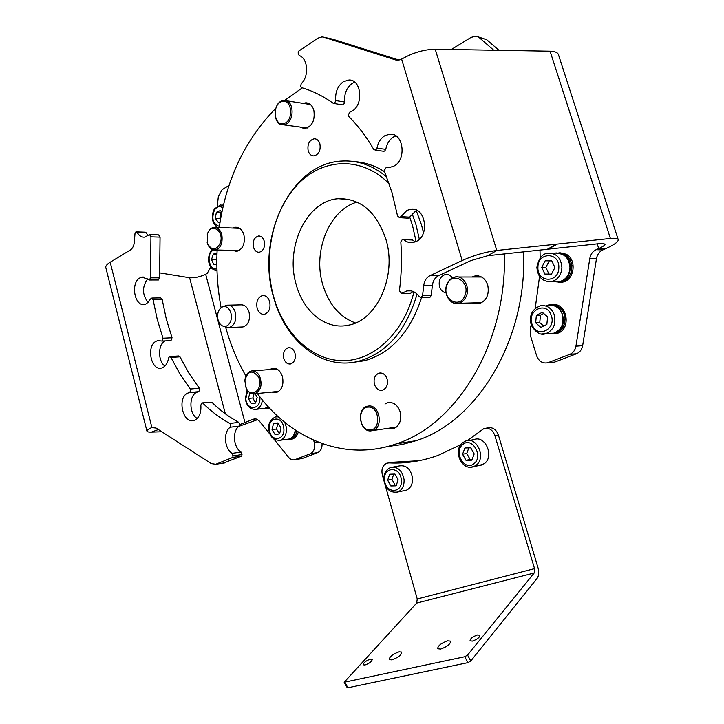 <?xml version="1.0" encoding="UTF-8"?>
<svg xmlns="http://www.w3.org/2000/svg" width="724" height="724" viewBox="0 0 724 724"><rect width="100%" height="100%" fill="white"/><g stroke="black" fill="none" stroke-linecap="round" stroke-linejoin="round"><path stroke-width="1.09" d="M239.137 426.119L230.169 427.241L230.748 424.816L229.807 423.468L238.784 422.373L239.716 423.712L239.137 426.119C232.078 430.943 233.309 447.523 241.065 452.048L241.988 454.554L241.744 456.075L223.128 463.143M202.15 402.897L211.924 402.345L201.842 402.924L200.829 405.141C201.372 412.562 199.372 417.567 194.81 420.155L193.932 420.472C182.765 424.373 176.81 397.494 187.824 393.096L189.788 392.508L190.738 389.919L190.322 389.041L199.335 388.227L199.752 389.105L198.81 391.675L196.838 392.254C188.765 395.413 189.027 413.956 197.2 418.481M169.905 356.516L178.665 355.973L180.005 356.841L170.955 357.412L169.615 356.534L168.583 357.991C167.805 362.706 165.914 365.892 162.909 367.539L161.506 368.045C150.999 371.204 145.986 345.801 156.185 341.23L157.841 340.633L162.085 341.049L162.99 338.208L172.05 337.773L170.864 340.606M165.009 340.904C157.814 344.443 157.778 361.285 164.936 366.063M151.895 298.035L160.71 297.89L162.158 299.41L153.072 299.573L157.217 319.275L162.99 338.208M162.158 299.41L166.285 318.976L172.05 337.773M153.072 299.573L151.334 298.143L146.583 303.709L144.592 304.433C134.519 306.913 130.329 282.704 139.967 277.853L142.203 277.048L149.361 279.998L150.492 277.844L159.588 277.835L158.185 279.98M147.687 278.867C141.967 286.822 142.13 294.722 148.167 302.542M149.814 234.594L158.674 234.893L160.058 237.137L150.936 236.848L149.551 234.585L144.673 237.155C141.696 237.4 139.207 235.852 137.207 232.504L135.786 231.988L134.99 233.544L134.356 241.789C134.003 245.662 132.682 248.377 130.383 249.943L110.193 262.215C107.08 264.142 105.604 265.862 105.758 267.373L105.858 267.771M158.393 429.549L151.434 432.11L161.832 431.766M225.345 413.82L189.616 277.744L159.271 272.812M189.616 277.744C194.711 278.061 200.059 276.885 205.661 274.233L207.182 273.382L210.847 267.102M255.834 418.906L253.346 419.205L239.816 424.572M257.717 419.621L238.784 426.4M253.346 419.205L256.052 418.952L258.875 420.526L270.242 434.536M273.753 438.898L288.55 457.297C290.442 459.514 292.532 460.31 294.831 459.686L300.849 458.717M322.062 443.577C322.234 448.111 320.786 451.115 317.718 452.591L310.306 453.767L295.084 459.595M317.718 452.591L302.514 458.401M310.306 453.767C314.026 451.749 315.347 447.975 314.261 442.454L313.646 440.201M229.065 185.407L222.114 189.652L218.313 196.702L217.336 205.942M215.245 225.644L215.073 227.264M154.185 427.287L151.633 427.594L156.049 428.047L211.209 463.577L215.752 464.274L232.793 457.423L241.744 456.075M151.434 432.11C148.511 432.192 147.008 431.839 146.918 431.052C146.927 430.21 148.492 429.061 151.633 427.594M153.95 427.251L151.886 427.495L110.193 262.215M136.411 231.861L145.28 232.169L148.357 235.445M160.058 237.137L159.588 277.835M150.936 236.848L150.492 277.844M180.005 356.841L188.964 373.285L199.335 388.227M170.955 357.412L179.932 373.982L190.322 389.041M211.924 402.345C220.205 410.472 229.155 417.142 238.784 422.373M202.919 403.268C211.209 411.458 220.177 418.191 229.807 423.468M230.169 427.241C223.101 432.101 224.35 448.799 232.114 453.369L241.065 452.048M241.988 454.554L233.037 455.894L232.114 453.369M233.037 455.894L232.793 457.423M331.52 38.906L322.062 36.897L317.791 38.191L298.415 51.323L298.134 53.078L299.166 55.558C307.953 58.101 309.311 76.4 301.247 83.631L300.578 86.446L301.637 87.667C312.524 90.853 323.022 96.039 333.14 103.224L334.642 103.251L335.719 100.573L344.687 102.03L343.601 104.681L342.452 104.844M388.869 167.543L386.335 167.28L389.44 167.516L393.874 166.131C406.924 159.823 403.494 132.619 389.865 134.157L384.887 135.678C380.706 138.293 378.055 142.483 376.933 148.239L375.801 150.013L373.711 149.361C366.398 136.727 358.063 125.759 348.733 116.464L348.208 115.55L349.565 112.283L351.964 111.17C363.891 104.79 361.412 79.251 348.941 79.993L343.366 81.676C337.637 85.975 335.094 92.265 335.719 100.573M354.742 82.147L352.326 83.305C346.606 87.55 344.063 93.794 344.687 102.03M395.938 135.886L393.711 136.881C389.539 139.479 386.897 143.624 385.774 149.325L384.643 151.09L383.494 151.235M386.335 167.28L384.2 170.565L392.037 192.711L397.539 215.951L399.476 217.698L400.861 216.648L409.603 217.164L407.666 218.177M403.051 239.273L412.49 239.988L403.766 239.662C406.508 242.078 409.558 243.038 412.942 242.549L416.119 241.508C430.237 235.463 425.314 206.394 410.698 209.209L406.942 210.412L400.861 216.648M417.015 210.394L415.667 210.983L409.603 217.164M403.766 239.662L402.481 239.255L400.815 241.879C401.974 258.287 401.512 274.568 399.422 290.74L401.567 293.473L409.703 293.347M323.556 37.159L395.621 59.929L397.485 60.246L402.01 58.943C412.906 52.707 423.974 49.467 435.224 49.232L550.086 51.196L610.404 238.477L557.245 244.078L548.113 249.21L487.849 255.681L470.709 260.658L438.536 275.708C435.015 277.563 432.961 280.822 432.364 285.491L423.721 285.555L422.581 295.573L421.051 297.528L419.25 296.695C415.902 291.989 411.793 290.062 406.915 290.894L402.227 293.148M413.323 291.546L410.933 293.021M432.364 285.491L431.223 295.419L430.011 297.247L429.088 297.365M547.371 249.246L556.512 244.16L496.782 250.459C485.379 251.943 473.84 255.291 462.183 260.504L429.902 275.699L438.536 275.708M556.512 244.16L557.263 244.124M531.181 324.967L530.276 328.09L530.321 335.221L536.611 355.719C538.846 361.403 542.584 363.747 547.833 362.751L569.788 354.371C573.127 352.941 575.182 350.217 575.942 346.19L589.816 258.387C590.594 254.26 592.712 251.364 596.16 249.689L598.721 248.558C602.965 246.649 605.092 245.155 605.092 244.078L601.11 243.445L548.204 249.156M610.404 238.477C615.273 237.997 617.898 238.422 618.251 239.762C618.242 241.952 613.943 244.956 605.364 248.794L602.811 249.916C599.381 251.572 597.273 254.45 596.495 258.54L589.816 258.387M618.187 239.544L558.503 54.816C557.833 52.544 555.027 51.341 550.086 51.196M498.954 50.318L486.709 39.702L475.749 36.227L471.053 37.404L451.305 49.504M493.741 50.227L479.541 37.883M539.995 250.042L540.158 257.979M539.552 276.487L535.19 308.433M548.403 362.561L551.588 362.389M555.217 361.9L576.521 353.764L569.788 354.371M575.942 346.19L582.657 345.656L596.495 258.54M582.657 345.656C581.888 349.638 579.843 352.344 576.521 353.764M477.713 36.734L486.709 39.702M332.578 39.132L399.105 60.11M423.721 285.555C424.318 280.849 426.382 277.563 429.902 275.699M412.49 239.988L415.277 241.888M257.111 308.116C256.024 301.492 257.807 297.311 262.459 295.573C265.844 295.32 268.251 297.374 269.69 301.736C270.785 308.334 269.029 312.515 264.432 314.288C260.993 314.587 258.558 312.524 257.111 308.116M240.603 304.867C244.549 304.56 247.373 307.003 249.065 312.198C250.35 319.936 248.341 324.859 243.038 326.94L241.4 327.013M389.277 183.996C362.262 156.004 323.139 157.742 297.917 184.204C272.559 210.603 262.839 257.21 273.5 296.216C283.527 332.986 311.103 360.118 342.063 360.697C372.941 361.367 403.856 333.321 413.965 291.853M416.083 241.526L412.481 225.363L409.675 217.028M412.146 213.661L415.92 224.485L419.323 239.237M417.06 294.062C406.218 330.732 386.806 353.113 358.814 361.204C322.044 370.941 284.957 340.923 273.554 296.976C255.581 237.463 290.813 162.393 342.724 161C358.471 160.303 373.159 165.669 386.788 177.099M355.439 322.949C339.565 317.031 328.642 304.198 322.696 284.469C312.641 251.264 329.275 209.698 357.068 202.087M308.171 150.863C307.22 144.139 309.266 140.112 314.307 138.773C316.967 138.872 318.832 140.547 319.899 143.805C320.859 150.492 318.841 154.529 313.845 155.904C311.139 155.832 309.248 154.158 308.171 150.863M253.463 247.101C252.531 241.128 254.196 237.427 258.441 236.006C261.174 235.924 263.111 237.626 264.242 241.128C265.174 247.083 263.536 250.785 259.328 252.224C256.549 252.341 254.604 250.631 253.463 247.101M283.799 358.416C282.831 352.887 284.288 349.321 288.179 347.728C291.356 347.366 293.618 349.203 294.994 353.267C295.962 358.769 294.523 362.335 290.677 363.955C287.464 364.353 285.175 362.507 283.799 358.416M374.417 384.281C373.358 378.643 374.905 374.923 379.059 373.113C382.797 372.525 385.476 374.498 387.114 379.023C388.173 384.625 386.661 388.345 382.562 390.191C378.77 390.824 376.055 388.86 374.417 384.281M446.02 292.713C442.898 292.315 440.726 290.315 439.513 286.731C438.373 280.351 440.346 276.26 445.432 274.45C448.237 274.07 450.545 275.229 452.346 277.926M303.012 103.351L305.854 102.781C309.646 103.025 312.306 105.496 313.827 110.175C315.239 120.492 312.116 126.646 304.451 128.637L299.917 127.026M233.001 228.069L235.526 227.236C239.472 227.146 242.278 229.68 243.925 234.829C245.291 243.735 242.884 249.246 236.694 251.382L232.504 250.359M269.79 369.557L272.233 368.416C276.984 367.81 280.405 370.607 282.487 376.797C283.926 384.869 281.88 390.127 276.351 392.571L271.781 392.082M384.987 404.028L387.485 402.788C393.34 401.729 397.576 404.77 400.191 411.911C401.811 420.119 399.657 425.667 393.72 428.536L388.191 428.373M472.057 276.993L475.053 275.916C481.017 275.31 485.234 278.333 487.723 284.994C489.505 294.596 486.546 300.867 478.854 303.827L472.256 302.931M351.918 362.516L364.407 360.769C391.259 353.131 410.327 332.044 421.603 297.519M423.522 232.721L421.459 224.775L416.282 210.693M385.802 238.965C376.299 211.68 360.471 198.267 338.307 198.729C306.632 200.557 284.84 247.255 296.216 284.632C303.428 311.917 326.108 330.28 348.47 325.167C377.077 320.442 397.367 275.545 385.802 238.965M387.231 446.59L401.766 444.599L416.219 440.654C476.844 421.766 527.307 340.262 523.624 251.816M225.571 326.94C230.476 344.543 237.255 360.896 245.925 376.009M257.373 393.512C290.641 439.115 344.47 461.948 396.2 443.884C456.554 424.925 507.135 343.375 504.347 253.898M302.288 87.866L284.55 100.446M275.735 108.392C245.047 139.714 226.214 179.416 219.245 227.49M217.137 250.006C216.223 269.509 217.544 288.722 221.092 307.646M384.725 171.869C375.132 165.678 365.086 162.267 354.597 161.633M258.387 376.77C252.205 369.439 247.689 370.76 244.848 380.733L246.223 388.109C251.518 399.865 264.396 388.064 258.387 376.77M244.839 380.86L244.857 380.516C245.436 375.367 247.536 372.208 251.147 371.032C254.595 370.435 257.418 372.154 259.626 376.199C262.541 384.725 260.993 390.58 254.984 393.747C251.463 394.408 248.585 392.68 246.359 388.562L245.237 385.376M218.06 319.881C219.191 323.583 221.137 325.755 223.897 326.388L227.037 325.863C230.811 323.248 232.105 318.967 230.929 313.039C228.965 307.546 225.951 305.573 221.897 307.121L221.788 307.175C218.141 309.872 216.901 314.107 218.06 319.881M225.662 326.967L229.336 327.51C234.685 325.375 236.685 320.361 235.327 312.487C233.617 307.302 230.793 304.867 226.874 305.184L223.083 306.65M221.852 212.349L220.485 210.449L216.367 212.286L215.327 218.331L218.386 222.576L220.105 221.825M221.725 212.168L216.367 212.286M220.92 212.53L219.87 218.558L220.512 219.435M219.87 218.558L215.327 218.331M268.351 406.861L265.174 408.752L261.762 408.689M265.21 408.77L268.477 407.884L265.943 408.734M269.4 408.001L266.667 408.608M269.002 407.567L268.486 407.92M290.758 439.278L292.433 439.006C294.994 438.156 296.858 436.129 298.007 432.916L298.279 432.011M296.876 431.115L295.763 435.097L293.229 438.092L290.062 439.414M285.745 439.495L289.301 439.45C291.872 438.608 293.736 436.572 294.885 433.341L295.555 430.255M289.066 439.522L293.22 438.047L295.727 435.006L296.804 431.07M289.672 439.396L289.111 439.504M546.584 305.609L548.421 305.012C563.372 300.741 569.734 328.995 554.774 333.456L547.787 333.565M551.905 304.695L556.123 305.302L560.512 307.999L563.697 312.442L565.163 317.954L564.702 323.682L562.367 328.723L558.548 332.325L553.824 333.927L558.584 332.253L562.376 328.606L564.657 323.528L565.064 317.8L563.544 312.306L560.322 307.899L555.905 305.266L551.181 304.741M552.693 304.695C567.118 302.478 571.752 329.13 557.634 333.266L554.05 333.9M554.186 253.391L556.086 252.902L563.218 254.097C574.331 259.283 571.643 280.414 559.706 282.134L553.507 281.627M558.231 282.333L561.209 282.125L565.58 280.26L569.345 276.369L571.553 271.12L571.86 265.319L570.222 259.862L566.883 255.608L562.376 253.192L558.91 252.794M559.661 252.794L562.602 253.237L567.082 255.699L570.376 260.007L571.969 265.482L571.598 271.274L569.345 276.496L565.544 280.342L561.29 282.125L558.276 282.333M560.412 252.839L566.068 254.178C577.173 259.346 574.485 280.405 562.566 282.125L559.661 282.324M556.132 253.445C564.53 253.246 569.145 258.006 569.978 267.735C569.317 275.174 565.86 279.79 559.616 281.6L555.435 281.618M545.181 260.776L541.751 267.373L544.864 274.052L551.444 274.161L554.919 267.545L551.769 260.839L545.181 260.776L549.281 260.857L545.851 267.418L541.751 267.373M551.788 260.875L549.281 260.857M545.851 267.418L548.964 274.07L551.471 274.115M548.964 274.07L544.864 274.052M548.502 305.546C554.674 304.623 559.218 307.392 562.132 313.854C564.494 323.338 561.724 329.782 553.824 333.185L549.697 333.447M536.366 315.293L535.651 322.823L540.873 327.411L546.855 324.452L547.597 316.877L542.33 312.306L536.366 315.293L540.475 315.121L539.751 322.614L535.651 322.823M543.706 313.501L540.475 315.121M539.751 322.614L543.661 326.035M268.079 406.562L265.093 408.318L263.364 408.508M249.961 392.824L248.386 398.472L251.165 403.585L255.563 403.06L257.165 397.386L255.165 393.729M254.015 393.91L252.866 398.01L255.581 402.987M252.866 398.01L248.386 398.472M216.983 253.681L213.381 254.015L211.499 259.527L213.842 264.667L216.856 264.414M216.974 254.088L213.381 254.015M216.892 257.092L216.042 259.599L216.847 261.373M216.042 259.599L211.499 259.527M295.238 430.047C294.587 434.789 292.568 437.785 289.202 439.006L287.365 439.269M273.455 423.766L272.052 429.603L275.12 434.653L279.609 433.857L281.03 427.993L277.935 422.934L273.455 423.766L277.916 423.196L276.514 429.015L272.052 429.603M276.514 429.015L279.473 433.884M393.042 467.08L399.105 465.966C406.137 464.79 410.617 468.745 412.526 477.822C412.816 483.967 410.789 488.094 406.426 490.184L403.983 490.7M396.091 485.822L398.173 479.867L394.96 474.066L389.693 474.229L387.639 480.166L390.824 485.949L396.091 485.822M393.738 474.102L391.919 479.324L395.105 485.089L396.363 485.053M395.105 485.089L390.824 485.949M391.919 479.324L387.639 480.166M468.799 440.5L474.003 439.613C485.261 434.744 494.673 456.545 484.293 463.668L478.953 465.559M470.736 447.812L464.917 447.993L462.555 454.229L465.984 460.31L471.813 460.165L474.202 453.903L470.736 447.812M468.853 447.866L466.736 453.468L470.157 459.514L472.075 459.469M470.157 459.514L465.984 460.31M466.736 453.468L462.555 454.229M220.395 242.775C224.458 230.558 210.621 221.987 207.29 234.495L207.571 243.689C212.032 250.966 216.304 250.658 220.395 242.775M207.399 234.142C208.747 230.078 210.965 227.788 214.051 227.273C220.648 228.404 223.191 233.698 221.689 243.173C220.349 247.156 218.168 249.427 215.164 249.961C211.879 250.16 209.39 248.223 207.698 244.169L207.164 242.44M283.699 123.505C293.98 121.578 292.27 98.346 282.079 101.541C271.916 103.659 273.6 126.474 283.699 123.505M282.704 100.654L284.342 100.446C294.568 99.849 294.668 122.799 284.469 124.591L283.075 124.772C272.821 125.56 272.459 102.708 282.704 100.654M446.961 285.057C441.215 298.931 459.93 309.863 464.98 295.356C470.826 281.202 451.767 270.559 446.961 285.057M466.464 295.817C464.799 299.881 462.165 302.37 458.563 303.293C450.31 305.519 442.998 293.781 446.808 284.595C448.5 280.387 451.233 277.844 454.998 276.984C463.116 274.984 470.301 286.686 466.464 295.817M368.281 407.105C357.032 407.015 358.778 430.762 369.964 429.975C381.34 430.291 379.566 406.092 368.281 407.105M370.706 430.916C359.647 431.785 356.253 408.924 367.032 406.3L368.878 405.983C379.838 404.861 383.548 427.712 372.842 430.545L370.706 430.916M440.654 649.057C447.161 646.731 450.491 644.089 450.654 641.129L447.622 640.831C441.142 643.147 437.83 645.79 437.667 648.749L440.654 649.057M391.856 659.881C398.191 657.573 401.485 654.976 401.729 652.08L399.042 651.826C392.734 654.125 389.458 656.731 389.204 659.618L391.856 659.881M472.419 641.093C477.279 639.373 479.75 637.419 479.831 635.21L477.442 634.975C472.591 636.686 470.129 638.64 470.057 640.849L472.419 641.093M365.023 664.994C369.602 663.302 372.009 661.41 372.227 659.311L370.389 659.139C365.819 660.822 363.43 662.713 363.204 664.822L365.023 664.994M388.553 462.889L392.553 462.247L388.942 462.898C405.349 463.758 421.739 461.26 438.111 455.387L460.871 444.617M467.288 440.608L483.958 428.536C488.971 427.413 492.61 429.766 494.89 435.577L534.547 568.621L534.203 572.983L467.55 655.066L470.781 660.976L467.957 662.641L464.727 656.731L467.55 655.066M388.942 462.898L386.734 463.215C382.634 465.279 381.168 469.188 382.335 474.944L383.883 480.464M385.277 485.406L417.241 598.983L416.68 603.083L344.162 682.252L464.727 656.731M392.553 462.247L419.024 460.726M486.41 428.146L487.451 427.974C492.456 426.861 496.094 429.196 498.374 434.988L537.932 567.516C539.181 572.159 538.9 575.788 537.09 578.395L470.781 660.976M344.877 682.325L347.918 687.764L467.957 662.641M347.918 687.764L347.167 687.61M245.011 422.753L205.661 274.233M314.261 442.454L317.746 441.939M216.042 464.174L225.01 462.79M146.329 232.829L137.207 232.504M198.711 391.693L189.688 392.535M376.933 148.239L385.774 149.325M422.581 295.573L431.223 295.419M435.224 49.232L496.782 250.459L487.849 255.681M597.219 243.861L598.721 248.558L605.364 248.794M596.16 249.689L602.811 249.916M401.63 59.16L462.183 260.504M395.621 59.929L396.933 60.21M222.829 207.833C219.797 205.788 217.046 206.44 214.576 209.806C211.236 218.485 212.847 224.015 219.399 226.395M214.385 208.856L220.512 204.937L223.372 205.462M559.616 281.6L551.516 281.636C542.575 281.962 537.697 277.183 536.882 267.31C538.801 258.178 542.511 253.481 547.996 253.219C556.439 253.02 561.082 257.825 561.914 267.636C561.254 275.147 557.788 279.817 551.516 281.636L547.389 281.663M537.923 267.328C536.982 282.84 558.865 283.383 558.828 267.599C559.652 251.807 537.706 251.771 537.923 267.328M553.824 333.185L545.715 333.701C540.728 335.637 535.923 332.823 531.28 325.239C528.891 315.619 531.914 309.139 540.357 305.809C546.557 304.876 551.118 307.673 554.05 314.198C556.421 323.773 553.643 330.271 545.715 333.701L541.588 333.963M532.167 324.56C536.909 339.031 556.937 329.32 551.136 315.112C546.149 300.56 526.411 310.641 532.167 324.56M247.644 390.643L245.825 398.788C246.848 411.458 261.5 409.82 259.771 397.06L259.708 396.598M262.378 399.956C261.771 404.997 259.708 408.119 256.187 409.313L254.423 409.512M212.014 249.789C206.566 255.454 207.136 269.482 217.001 270.731L216.277 270.676M213.499 249.916L212.005 251.002C205.996 256.251 210.069 271.038 216.938 268.803M284.776 422.363L286.279 427.106C286.885 433.902 284.912 438.292 280.351 440.264L278.469 440.527M269.437 430.074C270.993 442.907 285.98 440.382 283.69 427.513C282.016 414.535 267.102 417.395 269.437 430.074M289.202 439.006L280.351 440.264C273.916 440.599 270.106 437.242 268.903 430.192C267.934 423.92 270.133 419.513 275.491 416.961L278.36 416.852M406.426 490.184L397.947 491.958C390.363 493.198 385.666 489.279 383.856 480.193C383.512 473.939 385.756 469.722 390.589 467.523C397.639 466.346 402.128 470.338 404.055 479.496C404.354 485.695 402.309 489.849 397.947 491.958L395.413 492.474M401.295 479.777C400.309 465.858 382.797 466.546 384.571 480.247C385.44 493.985 402.997 493.687 401.295 479.777M462.889 442.554L465.704 441.025C476.998 436.12 486.456 458.129 476.039 465.297L473.786 466.582L470.609 467.197M462.898 444.436C453.088 451.505 464.401 471.668 473.849 463.758C483.867 456.672 472.22 436.301 462.898 444.436M417.241 598.983L534.547 568.621M498.374 434.988L494.89 435.577M416.68 603.083L534.203 572.983M146.918 431.052L105.758 267.373M215.752 464.274L224.721 462.898M149.361 279.998L158.456 279.98M144.031 277.048L142.203 277.048M162.085 341.049L171.145 340.597M159.76 340.533L157.841 340.633M189.788 392.508L198.81 391.675M197.996 391.838L188.973 392.68M153.569 427.214L152.248 427.368M302.252 458.491L294.831 459.686M255.21 418.852L253.934 419.006M351.954 80.545L348.941 79.993M393.44 134.655L389.865 134.157M414.716 209.48L410.698 209.209M547.833 362.751L554.647 362.091M421.051 297.528L429.694 297.356M411.015 290.849L406.915 290.894M401.567 293.473L410.273 293.338M399.476 217.698L408.227 218.205M375.141 150.221L383.982 151.298M333.9 103.478L342.868 104.908M262.459 295.573L263.916 295.555M314.307 138.773L315.664 138.945M258.441 236.006L259.663 236.051M288.179 347.728L289.537 347.647M379.059 373.113L380.833 372.951M445.432 274.45L447.586 274.45M305.854 102.781L307.781 103.08M235.526 227.236L237.228 227.309M272.233 368.416L274.188 368.263M387.485 402.788L390.209 402.463M475.053 275.916L478.618 275.925M364.407 360.769L358.814 361.204M349.755 199.562L338.307 198.729M416.219 440.654L396.2 443.884M276.785 368.996L252.957 370.896M278.776 391.385L254.984 393.747M223.897 326.388L227.372 327.538M243.038 326.94L229.336 327.51M242.232 304.831L228.513 305.148M217.49 227.417C211.797 222.748 210.747 216.576 214.358 208.91M222.033 205.028L223.454 205.109M265.174 408.752L266.713 408.58M266.794 408.571L268.323 408.399M290.876 439.224L289.301 439.45M292.433 439.006L290.967 439.215M553.941 333.71L555.389 333.619M555.462 333.61L556.81 333.529M561.29 282.125L562.566 282.125M559.706 282.134L561.209 282.125M247.146 389.937L245.309 398.852C246.631 406.236 250.26 409.721 256.187 409.313L265.093 408.318M277.319 416.734L278.125 416.644M482.039 464.944L473.786 466.582C461.885 471.55 452.382 450.355 462.745 442.672M239.689 228.341L215.634 227.345M239.192 250.513L215.164 249.961M207.571 243.689L207.698 244.169M310.334 104.482L286.134 100.727M307.248 128.012L283.075 124.772M481.795 302.677L458.563 303.293M481.596 277.002L458.319 276.984M396.318 427.133L372.842 430.545M344.162 682.252L347.203 687.673"/></g></svg>

